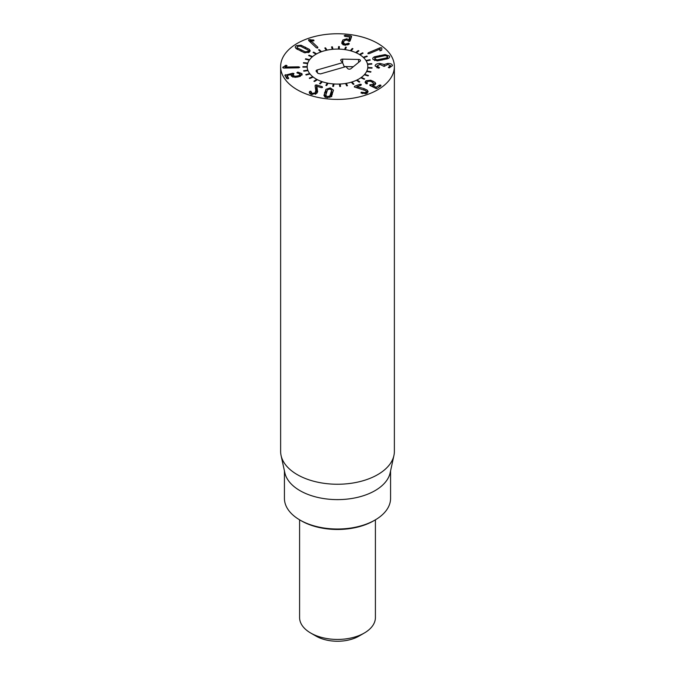 <?xml version="1.0" encoding="UTF-8"?>
<svg xmlns="http://www.w3.org/2000/svg" width="675" height="675" viewBox="0 0 675 675"><rect width="100%" height="100%" fill="white"/><g stroke="black" fill="none" stroke-linecap="round" stroke-linejoin="round"><path stroke-width="1.01" d="M358.889 50.878L356.628 52.583L355.987 52.296L358.248 50.591L358.889 50.878M358.248 50.591L358.248 51.359M352.941 48.701L351.321 50.633L350.595 50.431L352.215 48.499L352.941 48.701M352.215 48.499L352.215 49.562M346.351 47.267L345.44 49.351L344.663 49.233L345.566 47.157L346.351 47.267M345.566 47.157L345.566 49.056M339.39 46.634L339.23 48.777L338.428 48.76L338.588 46.617L339.39 46.634M338.588 46.617L338.588 48.76M332.362 46.828L332.952 48.946L332.159 49.013L331.568 46.896L332.362 46.828L332.362 48.997M325.536 47.832L326.869 49.84L326.118 50.009L324.793 48.001L325.536 47.832L325.536 49.132M319.216 49.621L321.216 51.427L320.541 51.68L318.541 49.874L319.216 49.621L319.216 50.482M313.647 52.11L316.238 53.646L315.664 53.966L313.073 52.431L313.647 52.11L313.647 52.777M309.066 55.198L312.145 56.396L311.698 56.784L308.618 55.578L309.066 55.198L309.066 55.755M305.665 58.759L309.099 59.569L308.796 59.999L305.362 59.181L305.665 58.759L305.665 59.257M303.581 62.64L307.235 63.037L307.083 63.492L303.429 63.096L303.581 62.64L303.581 63.112M306.619 66.648L306.619 67.112L302.915 67.146L302.898 66.682L306.619 66.648L306.627 67.112M307.277 70.259L307.454 70.706L303.826 71.179L303.649 70.723L307.277 70.259L307.277 70.732M309.192 73.71L309.521 74.132L306.138 75.018L305.809 74.596L309.192 73.71L309.192 74.225M312.28 76.874L312.753 77.245L309.749 78.511L309.277 78.131L312.28 76.874L312.28 77.448M316.415 79.608L317.005 79.92L314.508 81.506L313.909 81.194L316.415 79.608L316.415 80.3M321.418 81.802L322.11 82.038L320.212 83.886L319.52 83.649L321.418 81.802L321.418 82.713M327.088 83.371L327.848 83.514L326.641 85.548L325.882 85.396L327.088 83.371L327.088 84.797M333.188 84.24L333.982 84.299L333.517 86.425L332.716 86.366L333.188 84.24L333.188 86.4M339.753 86.518L339.466 84.375L340.267 84.341L340.554 86.476L339.753 86.518M340.267 84.341L340.267 86.493M346.697 85.835L345.668 83.776L346.444 83.649L347.473 85.708L346.697 85.835M346.444 83.649L346.444 85.32M353.261 84.367L351.532 82.468L352.24 82.249L353.97 84.147L353.261 84.367M352.24 82.249L352.24 83.244M359.168 82.156L356.805 80.494L357.429 80.207L359.792 81.861L359.168 82.156M357.429 80.207L357.429 80.933M364.179 79.296L361.285 77.954L361.792 77.591L364.686 78.941L364.179 79.296M361.792 77.591L361.792 78.19M368.086 75.921L364.787 74.933L365.15 74.528L368.457 75.507L368.086 75.921M365.15 74.528L365.15 75.043M370.727 72.149L367.149 71.575L367.36 71.128L370.946 71.702L370.727 72.149M367.36 71.128L367.36 71.609M371.993 68.15L368.288 68.006L368.339 67.542L372.052 67.686L371.993 68.15M368.339 67.542L368.339 68.006M371.832 64.083L368.145 64.378L368.035 63.923L371.723 63.627L371.832 64.083M371.723 63.627L371.723 64.091M370.246 60.126L366.744 60.843L366.474 60.404L369.976 59.687L370.246 60.126M369.976 59.687L369.976 60.176M367.301 56.43L364.129 57.544L363.707 57.147L366.888 56.033L367.301 56.43M366.888 56.033L366.888 56.573M363.125 53.156L360.408 54.616L359.859 54.278L362.585 52.819L363.125 53.156M362.585 52.819L362.585 53.452M325.671 97.428L325.671 95.302L327.459 96.652L329.847 95.926L331.712 90.172L329.94 88.999L327.552 89.724L325.688 95.479L325.688 97.436M329.847 95.926L329.847 97.462M331.729 96.533L331.712 90.172M325.949 89.303L330.294 87.91L333.475 90.112L331.45 96.348L327.105 97.748L323.933 95.538L325.949 89.303L325.949 94.002M325.671 95.909L325.114 97.175M332.286 94.669L331.729 94.416M317.672 91.378L316.913 93.218L311.31 94.483L309.26 92.517L309.623 91.471L310.837 91.218L312.162 93.487L315.343 92.745L315.866 91.007L315.107 85.987L315.301 85.143L316.474 84.907L322.186 86.67L322.481 87.396L321.283 87.649L316.904 86.299L317.613 91.96M315.107 85.987L315.301 87.269M315.892 94.028L315.866 91.007M312.162 93.487L312.162 94.677M310.837 94.314L310.837 91.218L311.032 94.39M309.623 91.471L309.623 93.479M309.488 91.673L309.488 93.293M316.988 93.142L316.879 86.324M322.186 87.607L322.186 86.67L322.481 87.396M316.879 91.226L315.301 91.336M316.474 84.907L316.474 91.1M297.911 72.132L301.919 73.659L300.358 76.267L297.852 76.95L295.034 77.33L291.288 75.98L291.541 74.461L286.976 75.457L288.605 78.165L287.98 78.806L286.799 78.528L284.842 75.296L292.672 73.254L293.946 73.508L293.026 75.49L295.22 76.267L297.27 75.98L299.227 75.473L300.105 74.022L296.865 72.824L297.911 72.132L297.911 73.128M296.865 72.824L297.473 72.183L297.473 73.103M299.227 75.473L299.227 76.629M300.232 76.309L300.105 74.022M295.22 76.267L295.22 77.321M292.891 77.102L292.891 75.06L293.026 77.144M284.842 75.296L285.449 74.706L285.449 76.309M288.605 78.503L287.98 78.806M287.069 75.364L286.976 78.705L286.968 75.431M291.558 74.486L291.558 76.334M291.288 75.98L291.094 75.33M302.155 74.436L301.919 73.659L301.919 75.17M298.612 66.817L299.742 67.297L298.662 67.812L283.922 68.065L282.698 67.534L286.04 65.239L287.035 65.686L285.415 67.044L298.612 66.817L298.612 67.812M286.04 65.239L286.04 66.572M379.915 49.115L379.915 50.768L379.89 49.106L369.259 53.62L367.858 53.595L368.238 52.819L380.118 47.773L380.118 50.87M380.118 47.773L381.628 47.798L381.873 48.541L381.628 50.271L379.89 50.752M381.628 50.271L381.873 48.541M367.858 53.595L368.238 52.819L368.238 53.755M341.761 43.183L342.858 39.994L346.756 38.804L348.899 39.698L349.802 37.007L344.849 36.366L344.199 35.724L345.212 35.277L351.034 35.935L351.608 36.534L350.139 40.871L349.118 41.377L346.613 39.918L344.351 40.618L343.744 41.783L343.507 43.014L345.237 44.187L348.663 43.175L349.169 44.044L344.866 45.276L341.736 42.888M349.312 43.799L348.663 43.175L348.663 44.508M347.743 43.495L347.743 44.98M343.507 43.014L343.507 44.972L343.507 43.014M351.034 38.239L351.034 35.935L351.608 36.534M344.849 36.366L344.199 35.724M349.81 36.982L349.81 41.268L349.718 36.914M348.899 39.698L348.899 41.335M348.865 39.69L348.865 41.318M346.756 38.804L346.756 39.935M317.63 48.026L317.79 47.225L317.63 48.026L316.313 47.748L308.602 40.492L308.77 39.623L313.909 40.137L313.723 40.871L310.88 40.728L317.79 47.225L317.79 47.959M310.88 40.728L310.88 42.635M313.723 40.871L313.909 40.137L313.909 40.778M308.602 40.492L308.77 39.623L308.77 40.643M297.473 47.959L305.142 51.789L307.792 51.502L308.34 50.709L307.91 49.95L300.248 46.111L297.591 46.398L297.042 47.199L297.473 49.461M305.142 51.789L305.142 52.878M309.352 49.359L310.213 50.828L309.243 52.228L304.341 52.701L296.038 48.541L295.177 47.073L296.139 45.672L301.042 45.208L309.352 49.359L309.352 52.152M301.042 45.208L301.042 46.398M363.943 88.577L367.276 90.146L368.145 91.758L366.382 93.58L361.252 93.099L361.235 92.197L365.31 92.661L366.306 91.64L365.782 90.695L354.333 86.932L354.569 86.231L360.062 84.248L361.294 84.459L361.083 85.185L356.873 86.704L363.943 88.577L363.943 89.724M365.31 92.661L365.31 93.859M362.357 92.34L362.357 93.614M361.015 92.931L361.235 92.197L361.235 93.082M356.898 86.729L356.898 87.826M356.873 86.704L356.873 87.817M361.294 84.459L361.083 85.185M354.333 86.932L354.569 86.231L354.569 87.109M366.036 80.747L370.718 80.207L374.996 82.325L375.747 83.59L374.87 84.873L372.473 85.506L376.085 87.286L379.485 85.109L380.767 85.092L380.953 85.826L377.106 88.433L375.916 88.425L370.094 85.556L369.824 84.797L373.267 84.257L373.773 83.514L371.849 81.894L370.111 81.169L367.495 81.464L366.947 82.282L367.318 83.7L366.078 83.7L365.057 82.207L366.036 80.747L366.036 83.683M367.318 83.067L367.343 83.683L367.318 83.067M370.094 85.556L369.824 84.797L369.824 85.396M380.767 85.092L380.953 85.826M372.473 85.506L372.473 86.729M370.718 80.207L370.718 81.38M375.123 65.956C375.207 64.446 376.802 63.602 379.89 63.442L384.227 64.505L387.804 63.416C390.623 63.408 392.167 64.142 392.445 65.602L389.256 67.863L388.311 67.424L390.53 65.669L387.779 64.446L384.126 66.42L379.941 64.454L377.038 65.905L379.552 67.694L378.633 68.183L375.114 65.897M378.802 67.23L378.802 68.175M377.038 65.905L377.038 67.888L377.038 65.905M388.311 67.424L388.994 66.943L388.994 67.854M387.804 63.416L387.804 64.446M384.227 64.505L384.227 66.42M384.176 64.505L384.176 66.42M379.89 63.442L379.89 64.454M386.674 57.89L387.543 56.413L385.248 55.586L375.697 57.561L374.836 59.037L377.131 59.864L386.674 57.89L386.674 59.054M387.686 58.717L387.543 56.413M374.692 60.59L374.836 59.037M377.131 59.864L377.131 60.877M373.03 59.408C372.406 58.337 372.971 57.442 374.726 56.717L385.071 54.574L389.348 56.042C389.973 57.113 389.407 58.008 387.652 58.733L377.308 60.877L373.03 59.408L372.769 58.615M389.348 56.042L389.602 56.835M385.071 54.574L385.071 55.595M374.726 56.717L374.726 58.371M297.287 89.792A56.869 32.83 180 0 1 280.631 66.58A56.869 32.83 180 0 1 337.5 33.75A56.869 32.83 180 0 1 394.369 66.58A56.869 32.83 180 0 1 359.26 96.913A56.869 32.83 180 0 1 297.287 89.792M358.948 54.202A30.324 17.508 180 0 1 367.824 66.58A30.324 17.508 180 0 1 337.5 84.088A30.324 17.508 180 0 1 307.176 66.58A30.324 17.508 180 0 1 325.89 50.406A30.324 17.508 180 0 1 358.948 54.202M301.312 520.822L299.97 520.045L301.312 520.822A51.182 29.548 0 0 0 373.688 520.822L375.03 520.045A53.072 30.645 180 0 1 299.97 520.045L299.97 520.045A53.072 30.645 180 0 1 284.428 498.378L284.428 470.888M390.572 470.888L390.572 498.378A53.072 30.645 180 0 1 375.03 520.045M393.922 455.515L390.158 472.795A53.072 30.645 180 0 1 337.5 499.618A53.072 30.645 180 0 1 284.842 472.795L281.078 455.515A56.869 32.83 0 0 0 297.287 474.635A56.869 32.83 0 0 0 355.936 482.473A56.869 32.83 0 0 0 393.922 455.515A56.869 32.83 0 0 0 394.369 451.423L394.369 66.58M280.631 66.58L280.631 451.423A56.869 32.83 0 0 0 281.078 455.515M317.14 69.972L342.605 62.674L340.917 60.716A1.898 1.097 180 0 1 340.757 60.438A1.898 1.097 180 0 1 342.681 59.13L358.619 59.451A1.898 1.097 180 0 1 360.416 60.758A1.898 1.097 180 0 1 360.104 61.18L350.907 68.698A1.898 1.097 180 0 1 347.659 68.555L345.98 66.597L320.507 73.896L317.967 73.398L316.28 71.44A1.898 1.097 180 0 1 316.119 71.162A1.898 1.097 180 0 1 317.14 69.972L317.495 72.849M358.619 59.451L358.594 62.412M353.337 66.715L344.166 66.53M342.605 62.674L344.377 67.053M324.017 50.895A30.324 17.508 180 0 1 367.824 66.58A30.324 17.508 180 0 1 337.5 84.088A30.324 17.508 180 0 1 307.176 66.58A30.324 17.508 180 0 1 324.017 50.895M375.41 519.826L375.41 617.549A37.91 21.887 180 0 1 364.306 633.023A37.91 21.887 180 0 1 310.694 633.023L310.694 633.023A37.91 21.887 180 0 1 299.59 617.549L299.59 519.826M316.052 636.12L310.694 633.023L316.052 636.12A30.324 17.508 0 0 0 358.948 636.12L364.306 633.023M331.003 93.082L331.003 96.795M324.633 92.391L324.633 96.829M315.343 92.745L315.343 94.306M297.27 75.98L297.27 77.06M292.672 73.254L292.672 77.026M285.137 65.517L285.137 68.048M283.238 66.85L283.238 67.998M345.237 44.187L345.237 45.301M345.212 35.277L345.212 36.408M342.858 39.994L342.858 44.677M342.006 41.588L342.006 43.867M313.04 39.833L313.04 40.905M310.078 39.547L310.078 41.884M301.151 49.975L301.151 51.334M305.395 47.149L305.395 48.516M367.276 90.146L367.276 93.142M360.062 84.248L360.062 85.556M373.267 84.257L373.267 85.472M371.022 84.653L371.022 86.012M379.485 85.109L379.485 86.813M376.27 87.286L376.27 88.552M376.085 87.286L376.085 88.492M374.996 82.325L374.996 84.788M373.005 81.11L373.005 82.527M381.983 58.995L381.983 60.092M379.806 55.477L379.806 56.573M342.681 59.13L342.647 62.783M297.042 49.216L297.042 47.199M308.34 52.684L308.34 50.709M366.306 91.64L366.306 93.614M366.947 82.282L366.947 83.835M373.773 83.514L373.773 85.371"/></g></svg>
